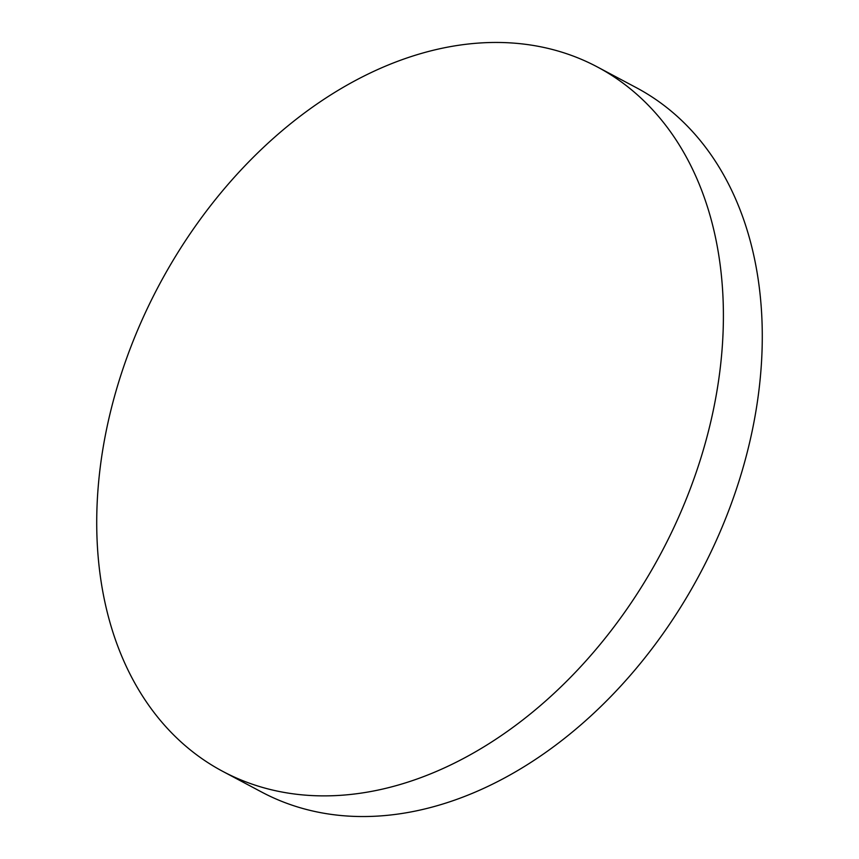 <?xml version="1.0" encoding="UTF-8"?>
<svg xmlns="http://www.w3.org/2000/svg" width="859" height="859" viewBox="0 0 859 859"><rect width="100%" height="100%" fill="white"/><g stroke="black" fill="none" stroke-linecap="round" stroke-linejoin="round"><path stroke-width="1.29" d="M382.244 789.163A398.92 284.522 -62 0 0 702.791 451.748A398.92 284.522 -62 0 0 597.284 66.916A398.92 284.522 -62 0 0 437.875 49.178A398.92 284.522 -62 0 0 117.329 386.582A398.92 284.522 -62 0 0 222.835 771.414A398.92 284.522 -62 0 0 382.244 789.163M222.835 771.414L261.716 792.084A398.92 284.522 -62 0 0 421.125 809.822A398.92 284.522 -62 0 0 741.671 472.418A398.92 284.522 -62 0 0 636.165 87.586L597.284 66.916"/></g></svg>
